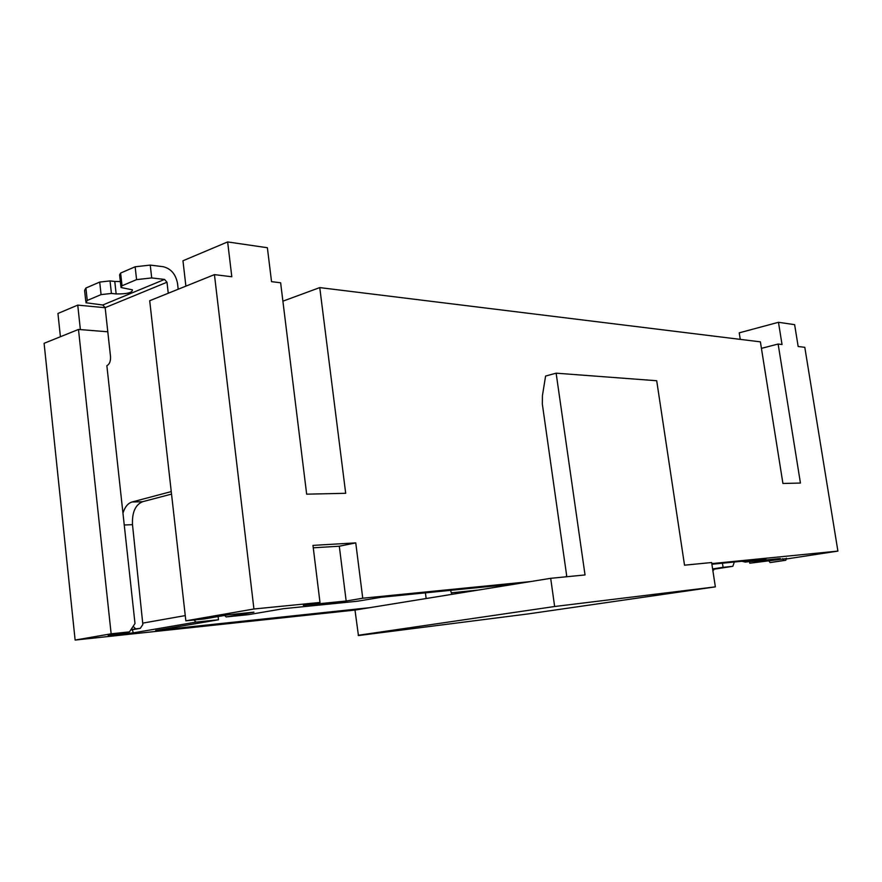 <?xml version="1.0" encoding="UTF-8"?>
<svg xmlns="http://www.w3.org/2000/svg" width="882" height="882" viewBox="0 0 882 882"><rect width="100%" height="100%" fill="white"/><g stroke="black" fill="none" stroke-linecap="round" stroke-linejoin="round"><path stroke-width="1.32" d="M357.287 601.237L283.464 608.69L248.57 614.644L226.123 616.937L253.917 612.174L228.647 614.732L204.271 618.943L185.848 620.829L149.697 300.729L214.436 274.622L253.928 608.999L319.99 602.45L312.967 545.385L355.755 542.882L362.745 598.216L346.163 601.017L339.305 546.223L355.755 542.882M185.848 620.829L253.928 608.999M711.796 563.598L837.9 551.096L804.803 347.321L798.166 346.505L794.627 324.653L778.464 322.294L782.036 344.52L778.133 344.035L800.437 483.06L782.918 483.457L760.394 341.852L319.758 287.598L345.689 493.292L306.66 494.174L280.63 282.78L271.535 281.656L267.378 247.732L227.644 241.933L231.812 276.761L214.436 274.622M761.42 348.357L778.133 344.035M282.902 301.17L319.758 287.598M107.802 331.786L78.487 329.449L111.143 633.805L129.467 631.876L108.188 635.547L133.325 632.868L196.036 622.108L218.482 619.77L155.695 630.487L369.812 607.665L354.994 610.068L75.124 640.067L44.1 343.318L78.487 329.449M60.406 336.737L57.947 313.463L77.748 305.117L80.372 329.592M77.748 305.117L105.167 307.719M550.688 578.316L585.031 574.943L556.134 373.174L656.704 380.737L684.52 565.186L711.631 562.529L715.357 586.861L554.646 606.507L550.688 578.316L369.812 607.665M354.994 610.068L358.434 635.558L527.921 613.949L715.357 586.861M358.169 635.294L554.646 606.507M357.772 601.182L381.167 597.268L518.12 583.597M346.163 601.017L303.342 605.295L319.99 602.45M362.745 598.216L530.644 581.569M837.9 551.096L786.193 559.012M786.314 558.626L749.777 563.223L779.875 558.571M765.422 558.912L745.147 562.077L741.894 561.261M722.446 563.201L723.075 567.324L712.612 568.934M749.535 561.636L749.777 563.223M782.687 558.659L783.922 560.467L785.785 560.268L786.446 558.229M713.538 569.276L713.67 570.114L712.81 570.202M713.67 570.114L712.81 570.246M75.124 640.067L111.143 633.805M734.331 562.021L732.832 566.31L723.075 567.324M732.832 566.31L712.689 569.408M102.775 305.007L85.929 302.747L87.252 300.442L101.077 294.61L99.71 282.075L110.041 280.917L114.781 281.446L116.159 293.938C127.129 294.048 132.532 292.681 132.366 289.825L120.999 287.521L122.036 285.768L136.578 279.627L151.704 277.929L164.57 279.429L102.775 305.007L105.156 307.653L110.526 356.67C110.735 361.245 109.522 364.255 106.865 365.699L135.001 623.541L129.467 631.876M178.197 289.241L177.525 283.431C175.727 274.159 170.932 268.58 163.115 266.695L150.249 265.096L151.704 277.929M133.138 626.352L135.674 628.833L140.293 628.348L142.851 624.5L132.498 524.669C131.958 512.497 135.299 504.857 142.531 501.726L171.538 494.096M185.253 615.592L142.708 623.133M226.123 616.937L224.645 615.427M218.482 619.77L218.108 616.551M193.952 620.002L196.036 622.108M132.3 629.737L133.325 632.868M164.57 279.429L166.985 282.218L168.253 293.243M171.251 491.594L132.024 501.99C127.857 503.302 124.836 507.029 122.962 513.192M101.077 294.61L111.419 293.441L116.159 293.938M99.71 282.075L85.907 288.028L87.252 300.442M85.775 301.335L84.595 290.387L85.907 288.028M136.578 279.627L135.144 266.783L150.249 265.096M135.144 266.783L120.625 273.045L122.036 285.768M120.889 286.463L119.599 274.853L120.625 273.045M114.781 281.446L120.338 281.545M140.293 628.348L130.701 630.024M135.674 628.833L130.944 629.66M339.305 546.223L313.264 547.799M185.893 286.132L182.96 260.774L227.644 241.933M778.464 322.294L739.237 332.845L740.263 339.372M556.134 373.174L545.594 376.063L542.43 395.632L542.342 404.11L566.663 575.593L565.957 576.817M426.149 598.525L425.411 592.847M451.948 594.336L450.482 590.345M768.828 560.787L770.096 562.573L783.922 560.467M770.096 562.573L785.785 560.268M745.147 562.077L780.305 558.527M711.895 564.26L765.885 558.868M105.156 307.653L166.985 282.218M110.041 280.917L111.419 293.441M142.531 501.726L132.024 501.99M124.252 524.988L132.498 524.669M478.154 590.08L451.275 592.814"/></g></svg>
